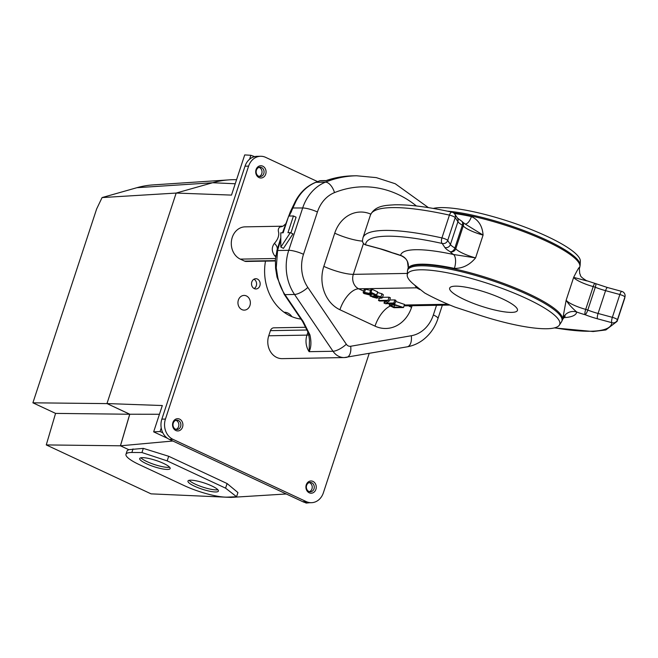 <?xml version="1.0" encoding="UTF-8"?>
<svg xmlns="http://www.w3.org/2000/svg" width="658" height="658" viewBox="0 0 658 658"><rect width="100%" height="100%" fill="white"/><g stroke="black" fill="none" stroke-linecap="round" stroke-linejoin="round"><path stroke-width="0.99" d="M382.331 297.877L380.924 296.848L376.524 295.639C374.443 295.475 373.621 295.606 374.048 296.034L370.117 296.067L377.026 298.206L372.56 297.054C371.655 295.96 372.782 296.01 375.957 297.219L376.516 296.98C375.208 296.445 375.192 296.149 376.475 296.092L379.987 296.931L380.735 297.556L379.748 297.794L380.785 298.28L382.331 297.877L383.351 294.768L381.944 293.739L377.462 292.514M370.841 290.343L365.494 289.29L364.17 289.569L363.15 292.687L363.964 293.542L370.043 295.031L370.783 294.101M370.487 295.014L369.434 294.521C365.577 294.068 364.269 293.542 365.519 292.933L376.647 294.998L377.667 291.889L372.066 289.273L370.931 289.29L369.903 292.399L374.46 294.529L370.002 293.509L370.306 292.588M389.363 300.936L388.023 300.311L378.473 300.476L379.617 301.01L387.315 300.879L383.984 303.05L385.407 303.716L394.956 303.552L393.821 303.017L386.213 303.149L389.363 300.936L390.391 297.827L389.051 297.202L382.52 297.317M379.888 297.358L378.473 300.476M394.956 303.552L395.984 300.443L394.849 299.908L389.676 299.999M395.664 301.405L404.53 304.432L403.51 307.541L393.953 307.705L389.865 305.764L389.215 304.86L394.594 304.514L403.51 307.541M454.374 268.398A11.145 5.009 102.2 0 0 453.551 254.506L475.578 257.895C469.639 265.01 462.566 268.513 454.374 268.398A81.378 16.614 -161.8 0 0 407.968 268.678L407.804 269.163A81.378 16.614 18.2 0 1 490.3 278.795A81.378 16.614 18.2 0 1 562.409 319.994L562.574 319.508A81.378 16.614 -161.8 0 0 562.705 318.982L566.16 300.196C568.249 303.757 571.769 307.705 576.721 312.024A92.523 18.893 18.2 0 1 563.487 317.666M595.103 283.442A4.458 4.458 0 0 1 595.548 283.59A4.458 1.127 111.3 0 1 595.293 287.266L587.791 310.074A21.179 4.326 -161.8 0 0 598.073 313.463L605.574 290.655A21.179 4.326 18.2 0 1 595.293 287.266A4.458 0.913 -161.8 0 0 593.203 286.575L585.71 309.383A17.832 3.644 -161.8 0 1 566.16 300.196L573.653 277.388C577.173 270.315 579.196 266.901 579.739 267.148A11.145 10.906 9.2 0 0 579.344 268.777A11.145 10.906 9.2 0 0 579.344 268.785L579.731 273.629C581.244 275.529 578.366 275.62 586.393 280.621L595.103 283.442A4.458 1.02 105.4 0 0 593.203 286.575A17.832 3.644 18.2 0 1 573.653 277.388L586.944 280.925M454.333 213.505A81.378 16.614 18.2 0 1 471.416 216.564C478.555 219.904 482.437 226.081 483.079 235.087L464.984 223.909M433.244 208.43A80.177 16.376 18.2 0 1 519.014 224.921A80.177 16.376 18.2 0 1 580.348 261.21L580.15 265.141A81.222 16.582 18.2 0 0 532.347 233.853A81.222 16.582 18.2 0 0 447.424 211.16M475.487 313.841A80.177 16.376 -161.8 0 0 559.333 325.151A80.177 16.376 -161.8 0 0 488.68 283.721A80.177 16.376 -161.8 0 0 407.228 275.143A80.177 16.376 -161.8 0 0 415.905 286.016L424.657 292.958A83.928 17.141 18.2 0 0 454.933 307.097L475.487 313.841M418.414 288.146A22.298 15.06 -60.8 0 0 416.637 287.809L414.647 285.054M416.415 205.979A109.244 92.235 89 0 0 334.503 192.613A33.443 28.236 89 0 0 317.419 211.983L303.502 254.301A33.443 28.236 89 0 0 307.837 287.431L346.314 344.216A5.577 4.705 89 0 0 350.689 346.264A11.145 5.922 -99.9 0 1 346.618 357.352A11.145 5.922 -99.9 0 1 346.133 357.393A16.721 14.114 -91 0 1 344.29 357.565L282.183 358.643A16.721 14.114 -91 0 1 268.735 335.777L270.422 330.645A4.458 3.767 -91 0 1 273.851 327.824L306.052 327.265M293.452 215.964L287.949 232.702L290.334 232.661L280.834 247.104L280.777 232.825L283.17 232.784L288.673 216.046L293.452 215.964L296.084 217.198L290.91 232.924M290.334 232.661L292.966 233.886L283.466 248.337L280.834 247.104M309.893 334.79C311.473 341.724 311.209 347.358 309.12 351.676L309.482 340.071L308.553 333.277A4.458 3.101 -16.5 0 0 309.893 334.79L303.346 321.746A4.458 1.464 -34.1 0 1 302.581 321.466L284.223 294.365A4.458 1.464 -34.1 0 0 284.98 294.636L303.346 321.746M282.817 226.196L245.121 226.854A16.721 14.114 89 0 0 231.501 240.557A16.721 14.114 89 0 0 240.293 259.12L244.644 261.144L275.315 260.617M275.801 255.806A22.298 9.056 -45.4 0 0 274.641 255.74C271.581 251.414 271.499 247.285 274.411 243.337C277.577 239.866 279.017 236.337 278.737 232.768C277.915 230.308 278.268 228.384 279.79 227.002L282.266 226.262A16.721 14.114 -91 0 1 282.776 226.212M290.696 211.029L295.187 201.661A4.458 1.275 27 0 1 295.935 201.364L289.216 216.038M284.223 294.365L277.034 277.183L275.579 268.242L275.389 259.491L277.1 249.867A4.458 1.201 15.9 0 0 277.092 249.908L276.771 251.142A4.458 1.365 14.5 0 1 276.788 251.027A4.458 1.365 14.5 0 1 277.594 250.501L276.245 267.798L277.75 277.322A44.588 37.646 89 0 0 284.98 294.636L294.537 294.471A44.588 37.646 -91 0 1 288.755 250.311L302.672 207.986L292.185 207.969M282.701 226.237A22.298 11.91 83.8 0 1 282.266 226.262M282.841 226.22L283.22 226.031A22.298 15.726 65.2 0 1 283.162 226.056A22.298 15.726 65.2 0 1 279.79 227.002M277.232 249.407A22.298 9.13 14.5 0 0 274.411 243.337M277.108 249.834L280.801 237.851M282.488 232.792L290.219 212.073L290.688 211.054L291.461 211.942M401.569 255.88L400.64 255.419A92.523 18.893 18.2 0 1 453.551 254.506A22.298 4.548 18.2 0 1 450.269 251.751A25.637 5.231 18.2 0 1 444.882 247.531L442.168 243.46A129.305 26.402 -161.8 0 0 365.568 244.784L379.855 248.65A25.637 5.231 18.2 0 1 392.291 252.754A22.298 4.548 18.2 0 1 400.64 255.419A11.145 10.906 9.2 0 1 408.231 267.567L407.475 261.719C406.874 260.823 406.891 258.66 401.191 255.723L392.472 252.902A4.458 1.02 -74.6 0 1 392.291 252.754A4.458 1.127 111.3 0 1 392.036 252.754A4.458 4.458 0 0 0 392.472 252.902M277.034 277.183A4.458 0.526 -11.8 0 0 277.75 277.322M275.587 268.25A4.458 0.674 -7 0 1 276.245 267.798M277.388 248.839L277.1 249.867A4.458 1.201 15.9 0 1 277.873 249.448L277.594 250.501L288.755 250.311A11.145 2.278 18.2 0 1 303.502 254.301M275.299 260.955L246.084 261.456A4.458 3.767 -91 0 1 244.644 261.144M562.705 318.982A11.145 10.906 -170.8 0 1 576.721 312.024A22.298 4.548 18.2 0 0 585.061 314.697A25.637 5.231 18.2 0 0 597.505 318.801L611.784 322.667A129.305 26.402 -161.8 0 1 554.669 327.832M471.416 216.564A11.145 5.009 -77.8 0 1 465.124 223.983M376.647 294.998L371.038 292.382L372.066 289.273M371.038 292.382L369.903 292.399M370.002 293.509L370.224 292.547M369.919 293.484L370.125 292.506M369.812 293.452L364.474 292.399L365.494 289.29M364.474 292.399L363.15 292.687M369.434 294.521L369.681 293.781M364.787 293.123L365.519 292.933M379.748 297.794L380.028 296.947M380.924 296.848L381.944 293.739M376.524 295.639L377.544 292.53M374.262 294.891L374.048 296.034M370.956 295.746L371.441 294.274M377.026 298.206L377.684 296.207M375.973 297.72L376.137 297.21M371.762 296.462L372.56 297.054L372.815 296.281M376.985 297.202L377.33 296.141M376.516 296.98L376.804 296.1M375.471 296.248L376.475 296.092M393.821 303.017L394.849 299.908M388.023 300.311L389.051 297.202M383.984 303.05L384.683 300.928M393.928 307.154L401.133 307.031L398.485 305.789L392.9 304.942L390.86 305.419L393.928 307.154L394.636 304.991M464.458 299.604A35.672 7.287 -161.8 0 0 498.435 310.815A35.672 7.287 -161.8 0 0 517.451 310.411A35.672 7.287 -161.8 0 0 485.843 292.358A35.672 7.287 -161.8 0 0 449.677 288.13A35.672 7.287 -161.8 0 0 464.458 299.604M256.061 169.616A6.128 5.174 -91 0 1 264.919 168.061A6.128 5.174 -91 0 1 261.67 177.94A6.128 5.174 -91 0 1 256.061 169.616M306.258 484.839A6.128 5.174 -91 0 1 315.116 483.285A6.128 5.174 -91 0 1 311.876 493.155A6.128 5.174 -91 0 1 306.258 484.839M172.898 422.559A6.128 5.174 -91 0 1 181.756 421.005A6.128 5.174 -91 0 1 178.507 430.883A6.128 5.174 -91 0 1 172.898 422.559M238.369 300.073A7.353 6.21 89 0 0 245.105 310.05A7.353 6.21 89 0 0 249.004 298.206A7.353 6.21 89 0 0 238.369 300.073M317.559 181.592L265.659 157.361A15.603 13.176 89 0 0 260.617 156.267A15.603 13.176 89 0 0 248.601 166.137L165.438 419.08A15.603 13.176 89 0 0 172.947 439.33L306.307 501.61A15.603 13.176 89 0 0 311.349 502.696A15.603 13.176 89 0 0 323.366 492.826L369.196 353.428M300.969 319.089A47.935 40.475 -91 0 1 265.495 261.127M259.885 285.728A5.124 4.326 -91 0 1 255.937 288.969A5.124 4.326 -91 0 1 251.52 283.919A5.124 4.326 -91 0 1 255.765 278.712A5.124 4.326 -91 0 1 259.885 285.728M291.864 316.646A11.071 9.344 89 0 0 284.766 312.262A11.071 9.344 89 0 0 284.075 312.262M230.119 497.012L230.974 497.407L286.255 493.977M304.703 502.383L306.192 503.082L309.573 502.728M167.51 438.318L153.659 431.854L160.059 431.533L162.839 432.824M172.84 441.016L120.455 445.803L128.738 449.669L143.321 448.378L168.687 456.274L227.092 483.548L237.941 492.562L236.567 496.732L225.579 488.154L227.092 483.548M231.024 497.407L151.044 493.854L46.266 444.923L120.463 445.795L129.782 414.219L106.966 403.56L176.171 193.057L231.501 195.097L244.71 154.918L250.879 155.288L249.588 159.228M235.227 183.763L212.616 182.735L176.171 193.057M212.616 182.735A111.515 94.152 -91 0 1 236.559 179.708M129.782 414.219L159.442 414.26M153.659 431.854L162.312 405.534L106.966 403.56L129.725 414.244L120.422 445.77M160.059 431.533L161.235 427.955M254.654 156.629A1114.348 940.874 89 0 0 250.879 155.288M236.567 496.732L227.462 497.127A32.324 6.605 -161.8 0 1 184.108 485.563L139.364 464.663A32.324 6.605 18.2 0 1 125.974 454.267L127.117 450.779L128.729 449.661M46.266 444.923L55.568 413.397L32.9 402.811L96.644 208.94L102.08 197.573L136.93 187.695L212.575 182.751M227.989 179.947L152.977 184.914A107.764 90.993 89 0 0 136.93 187.695M102.08 197.573L176.171 193.065M32.9 402.811L106.958 403.609M55.568 413.397L129.725 414.244M125.974 454.267A32.324 6.605 18.2 0 1 131.855 452.482L141.947 452.548L143.321 448.378M225.579 488.154L167.173 460.88L168.687 456.274M167.173 460.88L141.947 452.548M194.595 486.229A16.031 3.274 -161.8 0 0 209.861 491.263A16.031 3.274 -161.8 0 0 218.415 491.09A16.031 3.274 -161.8 0 0 211.769 485.933A16.031 3.274 -161.8 0 0 196.503 480.891A16.031 3.274 -161.8 0 0 187.958 481.072A16.031 3.274 -161.8 0 0 194.595 486.229M146.339 463.693A16.031 3.274 -161.8 0 0 161.605 468.735A16.031 3.274 -161.8 0 0 170.159 468.554A16.031 3.274 -161.8 0 0 155.946 460.435A16.031 3.274 -161.8 0 0 139.702 458.536A16.031 3.274 -161.8 0 0 146.339 463.693M217.88 489.766A16.031 3.274 18.2 0 1 202.845 487.117A16.031 3.274 18.2 0 1 189.167 480.324M140.911 457.787A16.031 3.274 -161.8 0 0 147.022 461.62A16.031 3.274 -161.8 0 0 169.624 467.229M259.013 167.379A4.68 3.956 -91 0 1 262.032 171.853A4.68 3.956 -91 0 1 259.17 176.426M256.423 170.167A4.68 3.956 89 0 0 260.19 176.566A4.68 3.956 89 0 0 264.064 171.82A4.68 3.956 89 0 0 260.025 167.206A4.68 3.956 89 0 0 256.423 170.167M309.211 482.602A4.68 3.956 -91 0 1 312.229 487.076A4.68 3.956 -91 0 1 309.367 491.649M306.62 485.382A4.68 3.956 89 0 0 310.387 491.789A4.68 3.956 89 0 0 314.261 487.035A4.68 3.956 89 0 0 310.222 482.429A4.68 3.956 89 0 0 306.62 485.382M175.851 420.322A4.68 3.956 -91 0 1 178.869 424.797A4.68 3.956 -91 0 1 176.007 429.37M173.26 423.11A4.68 3.956 89 0 0 177.027 429.51A4.68 3.956 89 0 0 180.892 424.764A4.68 3.956 89 0 0 176.862 420.149A4.68 3.956 89 0 0 173.26 423.11M260.617 156.267L257.031 156.333A15.603 13.176 89 0 0 245.015 166.194L161.852 419.138A15.603 13.176 89 0 0 169.369 439.388L302.729 501.667A15.603 13.176 89 0 0 307.771 502.761L311.349 502.696M253.98 279.206A5.124 4.326 -91 0 1 256.299 285.786A5.124 4.326 -91 0 1 254.136 288.541M404.341 305.016L448.057 304.259M419.812 289.545A97.31 19.872 18.2 0 1 416.637 287.809L358.684 288.804L363.66 291.132M377.264 297.482L379.164 298.37M597.505 318.801A4.458 1.102 105.2 0 1 598.073 313.463L612.359 317.329L619.852 294.529A4.458 1.102 105.2 0 1 621.81 291.412A4.458 4.458 0 0 1 625.1 295.952A4.458 4.359 -176.9 0 1 624.894 297.054L617.393 319.862A133.771 27.315 18.2 0 1 617.114 321.359L624.615 298.551A133.771 27.315 -161.8 0 0 624.894 297.054A4.458 0.913 -161.8 0 0 619.852 294.529L605.574 290.655A4.458 1.102 105.2 0 1 607.531 287.538L595.548 283.59M579.739 267.148A81.378 16.614 18.2 0 1 579.616 267.674L579.78 267.181A81.378 16.614 -161.8 0 0 538.121 237.456A81.378 16.614 -161.8 0 0 453.658 212.904M475.578 257.895L483.079 235.087A17.832 3.644 18.2 0 1 463.281 225.908L455.788 248.716A17.832 3.644 -161.8 0 0 475.578 257.895M444.882 247.531A4.458 4.228 -33.7 0 0 450.417 244.513A21.179 4.326 -161.8 0 0 454.867 248L462.36 225.192A21.179 4.326 18.2 0 1 457.919 221.705L455.204 217.634L447.703 240.441L450.417 244.513L457.919 221.705A4.458 4.228 146.3 0 0 457.458 218.102L454.744 214.031A4.458 4.228 146.3 0 1 455.204 217.634A4.458 0.913 -161.8 0 0 449.43 215.117A133.771 27.315 -161.8 0 0 370.462 214.993C375.233 205.288 386.139 205.403 394.282 204.819C408.922 204.449 428.169 206.892 451.997 212.156A4.458 1.916 102.5 0 0 449.43 215.117L441.929 237.925A4.458 0.913 18.2 0 1 447.703 240.441A4.458 4.228 -33.7 0 1 442.168 243.46A4.458 1.916 -77.5 0 1 441.929 237.925A133.771 27.315 18.2 0 0 362.961 237.793L370.462 214.993M559.333 325.151L561.504 321.861A81.222 16.582 -161.8 0 0 489.939 279.897A81.222 16.582 -161.8 0 0 407.425 271.203L407.228 275.143M363.479 243.452L353.321 274.345L407.318 273.415M323.826 266.358A22.298 4.548 18.2 0 0 353.321 274.345A11.145 9.409 89 0 0 358.684 288.804A22.298 11.046 115 0 0 339.923 309.745A33.443 28.236 -91 0 1 323.826 266.358L334.733 233.179A33.443 28.236 -91 0 1 370.783 214.146M412.097 305.723L411.571 307.327A33.443 28.236 -91 0 1 375.019 326.138L339.923 309.745M350.689 346.264L411.291 335.736A33.443 28.236 89 0 0 433.359 314.943L436.525 305.304M411.291 335.736A11.145 5.922 80.1 0 1 407.228 346.824L344.29 357.565A16.721 14.114 -91 0 1 333.014 351.265L294.537 294.471A11.145 3.652 -34.1 0 0 307.837 287.431M268.735 335.777L306.957 335.119A16.721 14.114 -91 0 0 309.12 351.676L333.014 351.265A11.145 3.652 -34.1 0 0 346.314 344.216M353.042 175.842A120.389 101.653 89 0 0 325.817 180.736L319.846 180.835A120.389 101.653 89 0 0 315.898 182.324L325.455 182.159A120.389 101.653 -91 0 1 356.62 175.776L353.042 175.842C344.052 175.999 335.243 177.52 326.615 180.399M284.889 227.553L283.039 232.784M280.81 239.594L277.873 249.448M240.293 259.12L275.472 258.512M275.677 256.669A16.721 14.114 -91 0 1 274.641 255.74M308.98 334.914A22.298 4.548 -161.8 0 1 306.957 335.119L308.051 331.772M307.352 330.003L270.422 330.645M295.187 201.661C299.941 192.498 306.694 186.082 315.462 182.406A4.458 2.27 68.1 0 1 315.898 182.324A44.588 37.646 89 0 0 295.935 201.364M317.419 211.983A11.145 2.278 18.2 0 0 302.672 207.986A44.588 37.646 -91 0 1 325.455 182.159A11.145 5.683 -111.9 0 1 334.503 192.613M433.359 314.943A11.145 2.278 18.2 0 1 437.973 318.53L442.357 305.197M585.71 309.383A4.458 0.913 18.2 0 1 587.791 310.074A4.458 1.127 111.3 0 1 585.061 314.697A4.458 1.02 105.4 0 1 585.71 309.383M454.867 248A4.458 0.913 18.2 0 1 455.788 248.716A4.458 4.203 -35.7 0 1 450.269 251.751A4.458 3.125 -59.9 0 0 454.867 248M465.453 224.197L462.747 222.19A4.458 4.203 -35.7 0 1 463.281 225.908A4.458 0.913 -161.8 0 0 462.36 225.192A4.458 3.125 -59.9 0 0 461.365 220.94L457.458 218.094M612.359 317.329A4.458 0.913 18.2 0 1 617.393 319.862A4.458 4.359 -176.9 0 1 611.784 322.667A4.458 1.102 105.2 0 1 612.359 317.329M325.587 180.572L320.857 180.654A4.458 3.767 89 0 0 319.846 180.835A4.458 2.303 70.7 0 0 319.459 180.909L315.462 182.406M362.5 241.124A22.298 4.548 18.2 0 1 334.733 233.179M375.019 326.138A22.298 11.046 115 0 1 390.326 306.011M411.571 307.327A22.298 4.548 18.2 0 1 408.486 305.781M461.365 220.94A4.458 4.458 0 0 1 462.747 222.198A4.458 4.203 -35.7 0 0 461.751 221.22M365.568 244.784A4.458 4.359 -176.9 0 1 362.484 240.4A4.458 4.458 0 0 0 365.766 244.941A4.458 1.102 -74.8 0 1 365.568 244.784M379.855 248.65A4.458 1.102 105.2 0 0 380.053 248.806L365.766 244.941M131.855 452.482L133.039 448.896M245.015 166.194L248.601 166.137M302.729 501.667L306.307 501.61M169.369 439.388L172.947 439.33M161.852 419.138L165.438 419.08M449.973 305.065L404.061 305.863M407.228 346.824C413.134 345.771 418.521 343.369 423.382 339.627C430.217 334.239 435.086 327.207 437.973 318.53M428.416 207.624L395.236 183.738L376.269 177.619L356.62 175.776M285.597 223.959L283.162 226.056M554.332 327.923L593.121 331.533L605.878 329.946L617.114 321.359M621.81 291.412L607.531 287.538M625.1 295.952L624.615 298.551M454.744 214.031A4.458 4.458 0 0 0 451.997 212.156M362.961 237.793L362.484 240.4M380.053 248.806L392.036 252.754M308.553 333.277L302.581 321.466M320.857 180.654A4.458 4.458 0 0 0 319.459 180.909M407.968 268.678L408.231 267.567M562.574 319.508L565.189 316.037M579.616 267.674L579.344 268.777M407.804 269.163L407.425 271.203M562.409 319.994L561.504 321.861M579.78 267.181L580.15 265.141M370.117 296.067L370.47 295.014M389.215 304.86L389.618 303.642M284.766 312.262L284.026 312.229"/></g></svg>
